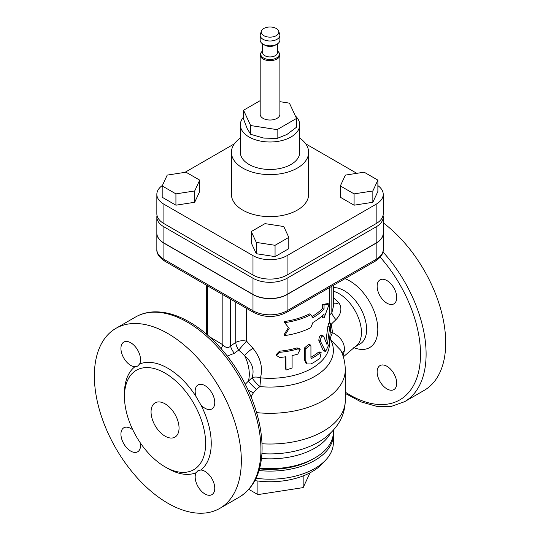 <?xml version="1.0" encoding="UTF-8"?>
<svg xmlns="http://www.w3.org/2000/svg" width="540" height="540" viewBox="0 0 540 540"><rect width="100%" height="100%" fill="white"/><g stroke="black" fill="none" stroke-linecap="round" stroke-linejoin="round"><path stroke-width="0.81" d="M279.882 54.965L279.882 114.345A9.848 5.684 180 0 1 273.8 119.597A9.848 5.684 180 0 1 263.068 118.361A9.848 5.684 180 0 1 260.185 114.345L260.185 54.965A9.848 5.684 0 0 0 263.068 58.982A9.848 5.684 0 0 0 273.8 60.217A9.848 5.684 0 0 0 279.882 54.965A9.848 5.684 0 0 0 279.025 52.643L278.498 51.968A9.275 5.353 0 0 0 277.452 50.942M262.609 50.942A9.275 5.353 0 0 0 261.562 51.968L261.043 52.643A9.848 5.684 0 0 0 260.185 54.965M261.562 51.968A9.275 5.353 0 0 0 263.473 57.942A9.275 5.353 0 0 0 275.292 58.563A9.275 5.353 0 0 0 278.498 51.968M262.609 43.889L262.609 52.643A7.425 4.286 0 0 0 264.782 55.674A7.425 4.286 0 0 0 272.875 56.599A7.425 4.286 0 0 0 277.452 52.643L277.452 43.889M261.401 31.111L260.361 34.229A9.848 5.684 0 0 0 260.185 35.309L260.185 40.156A9.848 5.684 0 0 0 263.068 44.172L264.782 45.164A7.425 4.286 0 0 0 275.279 45.164L276.993 44.172A9.848 5.684 0 0 0 279.882 40.156L279.882 35.309A9.848 5.684 0 0 0 279.7 34.229L278.66 31.111A8.789 5.076 0 0 0 270.034 27A8.789 5.076 0 0 0 261.401 31.111A8.789 5.076 0 0 0 263.817 35.66A8.789 5.076 0 0 0 274.151 36.551A8.789 5.076 0 0 0 278.66 31.111M264.782 45.164L263.068 44.172A9.848 5.684 0 0 0 276.993 44.172M260.185 35.309A9.848 5.684 0 0 0 263.068 39.325A9.848 5.684 0 0 0 273.8 40.561A9.848 5.684 0 0 0 279.882 35.309M260.185 100.636L243.54 110.241L243.54 119.016L247.084 128.399L250.634 134.311L263.885 138.098L277.128 138.416L286.828 134.548L296.528 127.217L296.528 118.442L289.426 103.147L279.882 101.669M250.634 134.311L250.634 125.543L277.128 129.641L296.528 118.442M243.54 110.241L250.634 125.543M277.128 138.416L277.128 129.641M243.54 117.106A29.693 17.145 0 0 0 240.341 124.848A29.693 17.145 0 0 0 249.035 136.971A29.693 17.145 0 0 0 281.394 140.69A29.693 17.145 0 0 0 299.727 124.848A29.693 17.145 0 0 0 295.34 115.884M299.727 124.848L299.727 152.327A29.693 17.145 180 0 1 281.394 168.163A29.693 17.145 180 0 1 249.035 164.45A29.693 17.145 180 0 1 240.341 152.327L240.341 124.848M279.774 357.5L276.561 355.55L279.774 352.33A61.364 35.431 0 0 0 297.79 348.948L300.193 349.36L297.79 354.119A61.364 35.431 180 0 1 292.093 355.583L292.093 368.03L286.058 370.028L285.876 356.751A61.364 35.431 180 0 1 279.774 357.5M276.561 355.55L276.359 354.429L279.457 351.202A59.387 34.283 0 0 0 296.899 347.929L299.194 348.334L300.193 349.36M286.058 370.028L285.363 368.091L285.363 356.825M310.932 346.349L310.311 344.952L305.822 348.712L305.822 361.159L307.017 363.933L310.932 363.967A61.364 35.431 0 0 0 319.93 358.182L321.158 352.627L319.93 353.005A61.364 35.431 180 0 1 311.533 358.479L310.932 358.148L310.932 346.349M310.932 358.094L311.533 358.479L310.932 358.148M307.017 363.933L305.876 363.062L304.668 360.234L304.668 347.787L308.981 344.068L310.311 344.952M310.932 357.244A59.387 34.283 0 0 0 318.317 352.343L319.491 351.986L321.158 352.627M323.582 336.089C321.604 335.759 320.571 337.48 320.476 341.26L325.6 351.445L329.076 344.324L330.824 325.917L330.683 323.257L329.744 326.95L327.476 343.676L326.943 344.459L323.582 336.089L321.442 335.104M325.6 351.445L323.838 350.966L323.062 350.109L318.85 340.605C318.938 336.832 319.943 335.138 321.853 335.536M325.883 341.604L327.821 326.687L328.718 323.082L330.683 323.257M289.197 328.381L284.654 322.663A61.364 35.431 0 0 0 310.763 314.753L312.923 317.635A61.364 35.431 0 0 0 324.047 309.11L324.047 305.066L329.279 303.953L324.047 317.999L324.047 313.956A61.364 35.431 180 0 1 312.923 322.481L310.763 327.685A61.364 35.431 180 0 1 284.654 335.597L289.197 328.381M310.763 314.753L309.454 313.902A59.387 34.283 0 0 1 284.189 321.557L284.654 322.663M288.576 327.294L284.189 334.483L284.654 335.597M324.047 317.999L322.306 317.459L322.306 315.704M312.086 316.507A59.387 34.283 0 0 0 322.306 308.57L322.306 304.526L327.368 303.649L329.279 303.953M322.306 304.526L324.047 305.066M322.306 308.57L324.047 309.11M256.055 478.285A63.342 36.572 0 0 0 325.897 459.851L322.407 463.624A59.387 34.283 180 0 1 254.894 480.614M325.897 459.851A63.342 36.572 0 0 0 333.376 442.611L333.376 434.531A63.342 36.572 0 0 0 333.342 433.316M257.904 481.025L257.904 494.606L248.825 489.362M303.163 475.916L303.163 487.607L257.904 494.606M310.034 472.804L303.163 487.607M259.004 470.543A63.342 36.572 0 0 0 333.376 434.531M259.49 468.855A60.379 34.857 0 0 0 312.728 459.182L314.827 457.967A63.342 36.572 180 0 1 259.666 468.187M288.799 237.371L288.799 248.684L275.062 256.615L256.291 253.712L251.262 242.879L251.262 231.559L256.291 242.399L275.062 245.302L288.799 237.371L283.77 226.53L265.005 223.628L251.262 231.559M275.062 256.615L275.062 245.302M256.291 253.712L256.291 242.399M199.719 180.131L185.983 172.199L167.211 175.102L162.182 185.935L175.925 193.874L194.69 190.964L199.719 180.131L199.719 191.444L194.69 202.284L194.69 190.964M194.69 202.284L175.925 205.187L175.925 193.874M175.925 205.187L162.182 197.255L162.182 185.935M377.879 180.131L377.879 191.444L372.85 202.284L354.085 205.187L340.342 197.255L340.342 185.935L354.085 193.874L372.85 190.964L377.879 180.131L364.142 172.199L345.371 175.102L340.342 185.935M354.085 205.187L354.085 193.874M372.85 202.284L372.85 190.964M162.412 185.45A24.111 13.919 0 0 0 156.843 194.353A24.111 13.919 0 0 0 163.904 204.194L252.983 255.623A24.111 13.919 0 0 0 287.084 255.623L376.164 204.194A24.111 13.919 0 0 0 383.225 194.353A24.111 13.919 0 0 0 377.879 185.612M356.812 173.333L305.728 143.843M234.34 143.843L184.937 172.361M240.341 138.085A38.603 22.289 0 0 0 231.431 152.327L231.431 194.353A38.603 22.289 0 0 0 242.737 210.107A38.603 22.289 0 0 0 284.803 214.94A38.603 22.289 0 0 0 308.63 194.353L308.63 152.327A38.603 22.289 0 0 0 299.727 138.085M156.843 194.353L156.843 213.746A24.111 13.919 0 0 0 163.904 223.587L252.983 275.015A24.111 13.919 0 0 0 287.084 275.015L376.164 223.587A24.111 13.919 0 0 0 383.225 213.746L383.225 194.353M231.431 152.327A38.603 22.289 0 0 0 242.737 168.082A38.603 22.289 0 0 0 284.803 172.915A38.603 22.289 0 0 0 308.63 152.327M383.225 216.979L383.225 233.138A24.111 13.919 180 0 1 376.164 242.987L287.084 294.415A24.111 13.919 180 0 1 252.983 294.415L163.904 242.987A24.111 13.919 180 0 1 156.843 233.138L156.843 216.979A24.111 13.919 0 0 0 163.904 226.82L252.983 278.249A24.111 13.919 0 0 0 287.084 278.249L376.164 226.82A24.111 13.919 0 0 0 383.225 216.979A24.111 13.919 0 0 0 383.062 215.359M157.005 215.359A24.111 13.919 0 0 0 156.843 216.979M375.34 261.124L286.261 312.552A3.962 2.288 60 0 0 287.084 310.736L376.164 259.308A3.962 2.288 60 0 1 375.34 261.124C380.909 257.377 383.535 253.49 383.225 249.466A24.111 13.919 180 0 1 376.164 259.308L376.164 243.149L287.084 294.577A24.111 13.919 0 0 1 252.983 294.577L163.904 243.149A24.111 13.919 0 0 1 156.843 233.3L156.843 249.466A24.111 13.919 180 0 0 163.904 259.308A3.962 2.288 120 0 0 164.72 261.124C159.158 257.377 156.533 253.49 156.843 249.466M376.164 243.149A24.111 13.919 0 0 0 383.225 233.3A24.111 13.919 0 0 0 383.225 233.219M333.376 430.164L333.376 432.108A63.342 36.572 180 0 1 314.827 457.967M386.937 366.282A13.858 7.999 60 0 1 395.989 378.493A13.858 7.999 60 0 1 393.863 389.596A13.858 7.999 60 0 1 381.294 383.589A13.858 7.999 60 0 1 378.074 367.646A13.858 7.999 60 0 1 380.005 365.594A13.858 7.999 60 0 1 386.937 366.282M377.136 286.22A13.858 7.999 60 0 1 380.005 279.882A13.858 7.999 60 0 1 393.863 287.881A13.858 7.999 60 0 1 393.863 303.878A13.858 7.999 60 0 1 382.745 299.693A13.858 7.999 60 0 1 377.136 286.22M196.108 472.709L197.951 470.705L200.779 470.009A13.858 7.999 60 0 1 212.976 480.769A13.858 7.999 60 0 1 211.896 494.654A13.858 7.999 60 0 1 199.328 488.653A13.858 7.999 60 0 1 196.108 472.709A61.364 35.431 -120 0 1 166.428 467.627M191.484 470.819A57.409 33.143 -120 0 0 193.752 469.699A57.409 33.143 -120 0 0 202.554 423.698A57.409 33.143 -120 0 0 165.051 373.113A57.409 33.143 -120 0 0 136.35 370.271A57.409 33.143 -120 0 0 135.277 434.653A57.409 33.143 -120 0 0 191.484 470.819M139.59 364.027L137.572 366.133L134.919 366.728A13.858 7.999 60 0 1 122.722 355.968A13.858 7.999 60 0 1 123.808 342.077A13.858 7.999 60 0 1 136.377 348.084A13.858 7.999 60 0 1 139.59 364.027A61.364 35.431 -120 0 1 196.108 396.657A13.858 7.999 60 0 1 198.038 384.939A13.858 7.999 60 0 1 211.896 392.938A13.858 7.999 60 0 1 211.896 408.935A13.858 7.999 60 0 1 200.779 404.75L196.108 396.657M165.051 403.819A19.798 11.428 60 0 1 177.984 421.268A19.798 11.428 60 0 1 174.947 437.13A19.798 11.428 60 0 1 155.156 425.695A19.798 11.428 60 0 1 155.156 402.84A19.798 11.428 60 0 1 165.051 403.819M140.292 442.834A13.858 7.999 60 0 1 137.66 451.798A13.858 7.999 60 0 1 123.808 443.799A13.858 7.999 60 0 1 123.808 427.795A13.858 7.999 60 0 1 132.881 429.995M167.852 333.511A103.923 60.001 60 0 1 235.744 425.095A103.923 60.001 60 0 1 219.814 508.37A103.923 60.001 60 0 1 115.884 448.369A103.923 60.001 60 0 1 115.891 328.367A103.923 60.001 60 0 1 167.852 333.511M345.256 393.41L361.159 401.949L376.799 406.357L391.527 406.323L404.582 401.699L424.177 390.38A103.923 60.001 -120 0 0 442.031 314.192A103.923 60.001 -120 0 0 383.225 222.838M230.621 299.167L230.621 346.181A9.896 4.442 -129.2 0 0 234.394 353.295A44.672 25.792 -60 0 1 238.761 350.102A9.896 5.339 56.9 0 1 235.744 342.428A52.441 30.28 120 0 0 230.621 346.181C228.116 348.327 225.518 347.855 222.838 344.77A9.896 3.233 -54.6 0 1 221.123 348.644M227.273 356.056L234.394 353.295M222.838 294.671L222.838 344.77L209.311 336.656M245.241 384.284L248.279 381.233A9.896 0.479 -135.7 0 0 256.372 389.529L259.841 386.579A9.896 1.586 44.7 0 1 252.072 377.723L248.279 381.233A31.671 18.286 60 0 0 244.62 355.57C252.16 362.327 254.644 369.711 252.072 377.723A9.896 5.852 -160.2 0 1 260.483 377.858C263.061 367.497 260.57 357.656 252.997 348.347A9.896 2.761 -41.2 0 0 244.62 355.57L238.761 350.102A9.896 0.709 131.3 0 1 246.638 341.219L246.638 308.414M252.997 348.347L246.638 341.219A9.896 5.717 180 0 0 235.744 342.428L235.744 302.123M333.578 303.608A9.896 4.421 140 0 0 338.904 302.758L333.578 297.884M333.578 285.235L333.578 305.863L331.837 312.903A9.896 3.949 -132.1 0 0 335.995 319.687C341.307 313.862 342.279 308.219 338.904 302.758M329.42 322.11A9.896 3.382 -135.1 0 0 330.392 323.237M330.838 323.71A9.896 3.382 -135.1 0 0 331.29 324.175A88.222 50.935 -60 0 1 335.995 319.687M330.865 324.277A9.896 1.613 162.9 0 0 331.29 324.175L332.532 332.6A9.896 2.882 -58.7 0 0 330.473 339.538L340.862 350.406C343.757 356.562 345.222 363.049 345.256 369.88A75.222 43.43 0 0 1 256.615 412.614M343.062 355.975L344.291 350.993C345.121 343.44 341.206 337.304 332.532 332.6L330.291 333.011M344.291 350.993A9.896 7.189 4.8 0 0 342.232 353.626M248.036 390.015L253.361 392.863L256.372 389.529M251.032 396.839L253.361 392.863M279.457 351.202L279.774 352.33M285.363 368.091L285.876 369.198M296.899 347.929L297.79 348.948M304.668 347.787L305.822 348.712M304.668 360.234L305.822 361.159M318.317 352.343L319.93 353.005M318.85 340.605L320.476 341.26M323.062 350.109L324.83 350.629M327.821 326.687L329.744 326.95M326.592 343.481L327.476 343.676M287.084 275.015L287.084 255.623M252.983 275.015L252.983 255.623M163.904 223.587L163.904 204.194M376.164 223.587L376.164 204.194M287.084 294.415L287.084 278.249M252.983 294.415L252.983 278.249M163.904 242.987L163.904 226.82M376.164 242.987L376.164 226.82M287.084 294.577L287.084 310.736A24.111 13.919 180 0 1 252.983 310.736A3.962 2.288 120 0 0 253.8 312.552C264.62 317.776 275.441 317.776 286.261 312.552M252.983 294.577L252.983 310.736L163.904 259.308L163.904 243.149M261.475 458.514A63.342 36.572 0 0 0 330.554 433.073M353.808 347.612A39.589 22.856 -120 0 0 377.811 329.474A39.589 22.856 -120 0 0 344.952 278.667M333.578 287.644A31.671 18.286 60 0 1 366.613 329.474A31.671 18.286 60 0 1 360.052 343.973L354.888 346.957A31.671 18.286 -120 0 0 361.442 332.458A31.671 18.286 -120 0 0 333.578 291.29M380.214 257.162A99.968 57.719 60 0 1 418.23 373.356A99.968 57.719 60 0 1 345.256 392.128M200.779 470.009A61.364 35.431 -120 0 0 200.779 404.75M134.919 366.728A61.364 35.431 -120 0 0 124.484 394.97M187.447 322.198A103.923 60.001 -120 0 0 135.486 317.048C140.819 313.99 146.732 312.275 153.218 311.911C164.754 311.371 176.823 314.739 189.425 322.002C214.994 336.528 239.605 367.112 252.18 399.708C259.342 418.156 262.615 435.577 262.008 451.967C260.962 473.33 253.429 488.363 239.409 497.057A103.923 60.001 -120 0 0 255.339 413.782A103.923 60.001 -120 0 0 187.447 322.198M404.582 401.699A103.923 60.001 -120 0 0 382.941 251.91M207.691 335.212L207.691 285.93M329.69 339.12A9.896 7.709 151.5 0 0 330.473 339.538A63.342 36.572 0 0 1 259.841 386.579A9.896 1.303 95.4 0 0 260.483 377.858A59.387 34.283 0 0 0 329.42 344.021L329.42 341.537M331.837 286.234L331.837 312.903A95.992 55.424 120 0 0 329.42 315.144M262.008 443.772A75.222 43.43 0 0 0 345.256 400.592L345.256 369.88M261.92 453.62A67.304 38.86 0 0 0 311.249 445.763C322.279 440.951 331.027 433.998 337.507 424.919C342.549 417.589 345.134 409.482 345.256 400.592M253.8 312.552L164.72 261.124M383.225 233.3L383.225 249.466M135.486 317.048L115.891 328.367M239.409 497.057L219.814 508.37M206.482 285.235L206.482 334.172M329.42 323.15L329.42 287.631M343.332 356.859L354.888 346.957"/></g></svg>
